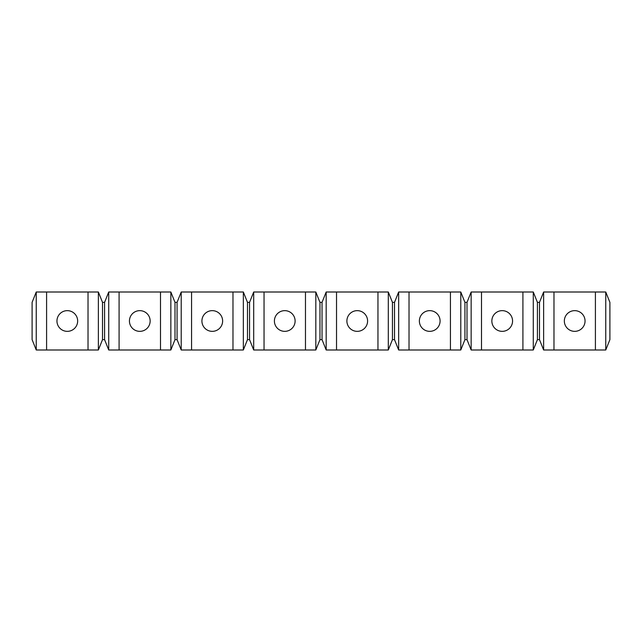 <?xml version="1.0" encoding="UTF-8"?>
<svg xmlns="http://www.w3.org/2000/svg" width="642" height="642" viewBox="0 0 642 642"><rect width="100%" height="100%" fill="white"/><g stroke="black" fill="none" stroke-linecap="round" stroke-linejoin="round"><path stroke-width="0.48" stroke-dasharray="3.21 2.41" d="M139.787 331.352A10.352 10.352 0 0 0 150.148 321A10.352 10.352 0 0 0 139.787 310.648A10.352 10.352 0 0 0 129.435 321A10.352 10.352 0 0 0 139.787 331.352M464.928 339.642L464.928 302.358L460.787 292.006L460.787 349.994L464.928 339.642L467.007 339.642L471.148 349.994L533.277 349.994L537.418 339.642L539.489 339.642L543.63 349.994L543.63 292.006L539.489 302.358L539.489 339.642M464.928 302.358L467.007 302.358L467.007 339.642M129.435 321A10.352 10.352 0 0 0 144.972 329.964A10.352 10.352 0 0 0 144.972 312.036A10.352 10.352 0 0 0 129.435 321M160.5 349.994L160.5 292.006L160.5 349.994L160.5 292.006L119.083 292.006L119.083 349.994L170.852 349.994L174.993 339.642L177.072 339.642L181.213 349.994L243.342 349.994L247.483 339.642L249.553 339.642L253.694 349.994L253.694 292.006L249.553 302.358L249.553 339.642M150.148 321A10.352 10.352 0 0 1 134.611 329.964A10.352 10.352 0 0 1 134.611 312.036A10.352 10.352 0 0 1 150.148 321M247.483 339.642L247.483 302.358L243.342 292.006L181.213 292.006L177.072 302.358L174.993 302.358L174.993 339.642M177.072 302.358L177.072 339.642M574.694 331.352A10.352 10.352 0 0 0 585.047 321A10.352 10.352 0 0 0 574.694 310.648A10.352 10.352 0 0 0 564.342 321A10.352 10.352 0 0 0 574.694 331.352M564.342 321A10.352 10.352 0 0 0 579.87 329.964A10.352 10.352 0 0 0 579.87 312.036A10.352 10.352 0 0 0 564.342 321M585.047 321A10.352 10.352 0 0 1 569.518 329.964A10.352 10.352 0 0 1 569.518 312.036A10.352 10.352 0 0 1 585.047 321M174.993 302.358L170.852 292.006L170.852 349.994M108.723 292.006L104.582 302.358L104.582 339.642L108.723 349.994L108.723 292.006L119.083 292.006L119.083 349.994L119.083 292.006M104.582 302.358L102.511 302.358L102.511 339.642L104.582 339.642M108.723 349.994L119.083 349.994M160.5 292.006L170.852 292.006M32.1 339.642L36.241 349.994L36.241 292.006L32.1 302.358L32.1 339.642M102.511 302.358L98.37 292.006L36.241 292.006M46.593 292.006L46.593 349.994L46.593 292.006L46.593 349.994L98.37 349.994L102.511 339.642M36.241 349.994L46.593 349.994M98.37 349.994L98.37 292.006M77.658 321A10.352 10.352 0 0 1 62.13 329.964A10.352 10.352 0 0 1 62.13 312.036A10.352 10.352 0 0 1 77.658 321A10.352 10.352 0 0 0 67.306 310.648A10.352 10.352 0 0 0 56.953 321A10.352 10.352 0 0 0 67.306 331.352A10.352 10.352 0 0 0 77.658 321M88.018 349.994L88.018 292.006M543.63 349.994L595.407 349.994L595.407 292.006L605.759 292.006L605.759 349.994L595.407 349.994L595.407 292.006L553.982 292.006L553.982 349.994L553.982 292.006L543.63 292.006M605.759 349.994L609.9 339.642L609.9 302.358L605.759 292.006M539.489 302.358L537.418 302.358L537.418 339.642M502.213 331.352A10.352 10.352 0 0 0 512.565 321A10.352 10.352 0 0 0 502.213 310.648A10.352 10.352 0 0 0 491.852 321A10.352 10.352 0 0 0 502.213 331.352M553.982 292.006L553.982 349.994M537.418 302.358L533.277 292.006L471.148 292.006L467.007 302.358M481.5 292.006L481.5 349.994M471.148 349.994L471.148 292.006M491.852 321A10.352 10.352 0 0 0 507.389 329.964A10.352 10.352 0 0 0 507.389 312.036A10.352 10.352 0 0 0 491.852 321M522.917 292.006L522.917 349.994M533.277 349.994L533.277 292.006M512.565 321A10.352 10.352 0 0 1 497.028 329.964A10.352 10.352 0 0 1 497.028 312.036A10.352 10.352 0 0 1 512.565 321M398.658 292.006L394.517 302.358L394.517 339.642L398.658 349.994L398.658 292.006L409.018 292.006L409.018 349.994L450.435 349.994L450.435 292.006L460.787 292.006M398.658 349.994L409.018 349.994L409.018 292.006L409.018 349.994M460.787 349.994L450.435 349.994L450.435 292.006L409.018 292.006M419.37 321A10.352 10.352 0 0 0 434.907 329.964A10.352 10.352 0 0 0 434.907 312.036A10.352 10.352 0 0 0 419.37 321M394.517 302.358L392.447 302.358L392.447 339.642L394.517 339.642M357.241 331.352A10.352 10.352 0 0 0 367.593 321A10.352 10.352 0 0 0 357.241 310.648A10.352 10.352 0 0 0 346.889 321A10.352 10.352 0 0 0 357.241 331.352M392.447 302.358L388.306 292.006L326.176 292.006L322.035 302.358L319.965 302.358L315.824 292.006L315.824 349.994L319.965 339.642L322.035 339.642L326.176 349.994L388.306 349.994L392.447 339.642M336.528 292.006L336.528 349.994M326.176 349.994L326.176 292.006M346.889 321A10.352 10.352 0 0 0 362.417 329.964A10.352 10.352 0 0 0 362.417 312.036A10.352 10.352 0 0 0 346.889 321M377.953 292.006L377.953 349.994M388.306 349.994L388.306 292.006M367.593 321A10.352 10.352 0 0 1 352.065 329.964A10.352 10.352 0 0 1 352.065 312.036A10.352 10.352 0 0 1 367.593 321M253.694 349.994L305.472 349.994L305.472 292.006L315.824 292.006M315.824 349.994L305.472 349.994L305.472 292.006L264.047 292.006L264.047 349.994L264.047 292.006L253.694 292.006M274.407 321A10.352 10.352 0 0 0 289.935 329.964A10.352 10.352 0 0 0 289.935 312.036A10.352 10.352 0 0 0 274.407 321M247.483 302.358L249.553 302.358M212.277 331.352A10.352 10.352 0 0 0 222.63 321A10.352 10.352 0 0 0 212.277 310.648A10.352 10.352 0 0 0 201.917 321A10.352 10.352 0 0 0 212.277 331.352M264.047 292.006L264.047 349.994M191.565 292.006L191.565 349.994M181.213 349.994L181.213 292.006M201.917 321A10.352 10.352 0 0 0 217.453 329.964A10.352 10.352 0 0 0 217.453 312.036A10.352 10.352 0 0 0 201.917 321M232.982 292.006L232.982 349.994M243.342 349.994L243.342 292.006M222.63 321A10.352 10.352 0 0 1 207.093 329.964A10.352 10.352 0 0 1 207.093 312.036A10.352 10.352 0 0 1 222.63 321M56.953 321A10.352 10.352 0 0 0 72.482 329.964A10.352 10.352 0 0 0 72.482 312.036A10.352 10.352 0 0 0 56.953 321M322.035 302.358L322.035 339.642M319.965 302.358L319.965 339.642M295.111 321A10.352 10.352 0 0 1 279.583 329.964A10.352 10.352 0 0 1 279.583 312.036A10.352 10.352 0 0 1 295.111 321A10.352 10.352 0 0 0 284.759 310.648A10.352 10.352 0 0 0 274.407 321A10.352 10.352 0 0 0 284.759 331.352A10.352 10.352 0 0 0 295.111 321M440.083 321A10.352 10.352 0 0 1 424.547 329.964A10.352 10.352 0 0 1 424.547 312.036A10.352 10.352 0 0 1 440.083 321A10.352 10.352 0 0 0 429.723 310.648A10.352 10.352 0 0 0 419.37 321A10.352 10.352 0 0 0 429.723 331.352A10.352 10.352 0 0 0 440.083 321M450.435 292.006L450.435 349.994M305.472 292.006L305.472 349.994M595.407 292.006L595.407 349.994"/><path stroke-width="0.96" d="M585.047 321A10.352 10.352 0 0 0 574.694 310.648A10.352 10.352 0 0 0 564.342 321A10.352 10.352 0 0 0 574.694 331.352A10.352 10.352 0 0 0 585.047 321M450.435 349.994L409.018 349.994L409.018 292.006L450.435 292.006L450.435 349.994L460.787 349.994L460.787 292.006L464.928 302.358L467.007 302.358L471.148 292.006L471.148 349.994L467.007 339.642L467.007 302.358M119.083 292.006L160.5 292.006L160.5 349.994L108.723 349.994L104.582 339.642L104.582 302.358L108.723 292.006L119.083 292.006L119.083 349.994M129.435 321A10.352 10.352 0 0 0 139.787 331.352A10.352 10.352 0 0 0 150.148 321A10.352 10.352 0 0 0 139.787 310.648A10.352 10.352 0 0 0 129.435 321M160.5 349.994L170.852 349.994L174.993 339.642L177.072 339.642L177.072 302.358L181.213 292.006L181.213 349.994L177.072 339.642M170.852 349.994L170.852 292.006L174.993 302.358L177.072 302.358M174.993 339.642L174.993 302.358M104.582 339.642L102.511 339.642L102.511 302.358L104.582 302.358M108.723 292.006L108.723 349.994M98.37 292.006L98.37 349.994L36.241 349.994L32.1 339.642L32.1 302.358L36.241 292.006L98.37 292.006L102.511 302.358M102.511 339.642L98.37 349.994M46.593 349.994L46.593 292.006M543.63 349.994L539.489 339.642L539.489 302.358L543.63 292.006L543.63 349.994L553.982 349.994L553.982 292.006L595.407 292.006L595.407 349.994L605.759 349.994L605.759 292.006L609.9 302.358L609.9 339.642L605.759 349.994M595.407 349.994L553.982 349.994M539.489 339.642L537.418 339.642L537.418 302.358L539.489 302.358M543.63 292.006L553.982 292.006M605.759 292.006L595.407 292.006M471.148 292.006L533.277 292.006L537.418 302.358M533.277 292.006L533.277 349.994L471.148 349.994M481.5 349.994L481.5 292.006M537.418 339.642L533.277 349.994M467.007 339.642L464.928 339.642L464.928 302.358M522.917 349.994L522.917 292.006M398.658 349.994L394.517 339.642L394.517 302.358L398.658 292.006L398.658 349.994L409.018 349.994M464.928 339.642L460.787 349.994M394.517 339.642L392.447 339.642L392.447 302.358L394.517 302.358M398.658 292.006L409.018 292.006M460.787 292.006L450.435 292.006M322.035 302.358L326.176 292.006L326.176 349.994L322.035 339.642L322.035 302.358L319.965 302.358L319.965 339.642L322.035 339.642M326.176 292.006L388.306 292.006L392.447 302.358M388.306 292.006L388.306 349.994L326.176 349.994M336.528 349.994L336.528 292.006M392.447 339.642L388.306 349.994M377.953 349.994L377.953 292.006M253.694 349.994L249.553 339.642L249.553 302.358L253.694 292.006L253.694 349.994L264.047 349.994L264.047 292.006L305.472 292.006L305.472 349.994L315.824 349.994L315.824 292.006L319.965 302.358M305.472 349.994L264.047 349.994M319.965 339.642L315.824 349.994M249.553 339.642L247.483 339.642L247.483 302.358L249.553 302.358M253.694 292.006L264.047 292.006M315.824 292.006L305.472 292.006M181.213 292.006L243.342 292.006L247.483 302.358M243.342 292.006L243.342 349.994L181.213 349.994M191.565 349.994L191.565 292.006M247.483 339.642L243.342 349.994M232.982 349.994L232.982 292.006M170.852 292.006L160.5 292.006M36.241 292.006L36.241 349.994M88.018 349.994L88.018 292.006M56.953 321A10.352 10.352 0 0 0 67.306 331.352A10.352 10.352 0 0 0 77.658 321A10.352 10.352 0 0 0 67.306 310.648A10.352 10.352 0 0 0 56.953 321M201.917 321A10.352 10.352 0 0 0 212.277 331.352A10.352 10.352 0 0 0 222.63 321A10.352 10.352 0 0 0 212.277 310.648A10.352 10.352 0 0 0 201.917 321M274.407 321A10.352 10.352 0 0 0 284.759 331.352A10.352 10.352 0 0 0 295.111 321A10.352 10.352 0 0 0 284.759 310.648A10.352 10.352 0 0 0 274.407 321M346.889 321A10.352 10.352 0 0 0 357.241 331.352A10.352 10.352 0 0 0 367.593 321A10.352 10.352 0 0 0 357.241 310.648A10.352 10.352 0 0 0 346.889 321M419.37 321A10.352 10.352 0 0 0 429.723 331.352A10.352 10.352 0 0 0 440.083 321A10.352 10.352 0 0 0 429.723 310.648A10.352 10.352 0 0 0 419.37 321M491.852 321A10.352 10.352 0 0 0 502.213 331.352A10.352 10.352 0 0 0 512.565 321A10.352 10.352 0 0 0 502.213 310.648A10.352 10.352 0 0 0 491.852 321"/></g></svg>
